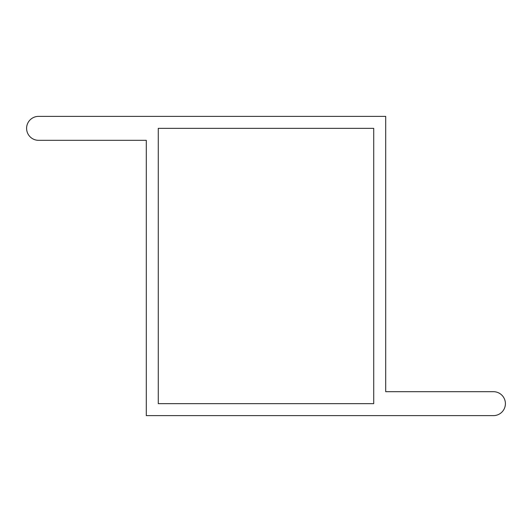 <?xml version="1.0" encoding="UTF-8"?>
<svg xmlns="http://www.w3.org/2000/svg" width="532" height="532" viewBox="0 0 532 532"><rect width="100%" height="100%" fill="white"/><g stroke="black" fill="none" stroke-linecap="round" stroke-linejoin="round"><path stroke-width="0.8" d="M38.57 116.375L385.7 116.375L385.7 391.685L493.43 391.685A11.97 11.97 0 0 1 505.4 403.655A11.97 11.97 0 0 1 493.43 415.625L146.3 415.625L146.3 140.315L38.57 140.315A11.97 11.97 0 0 1 26.6 128.345A11.97 11.97 0 0 1 38.57 116.375M158.27 403.655L158.27 128.345L373.73 128.345L373.73 403.655L158.27 403.655"/></g></svg>
